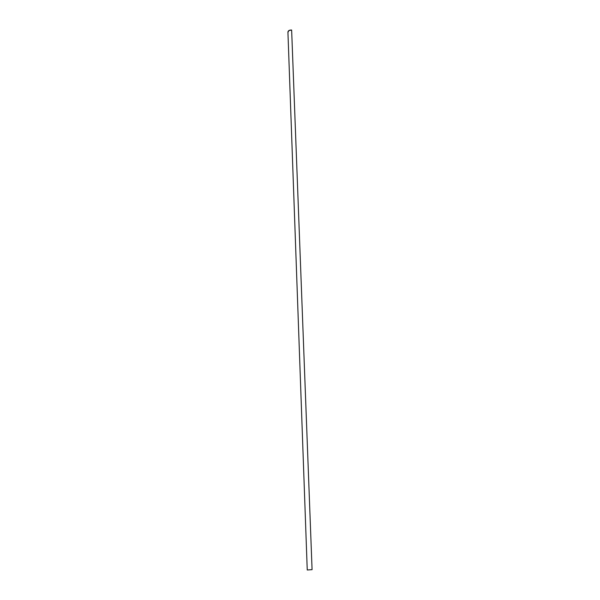 <?xml version="1.0" encoding="UTF-8"?>
<svg xmlns="http://www.w3.org/2000/svg" width="600" height="600" viewBox="0 0 600 600"><rect width="100%" height="100%" fill="white"/><g stroke="black" fill="none" stroke-linecap="round" stroke-linejoin="round"><path stroke-width="0.9" d="M312.075 569.655L307.245 569.977L312.075 569.655L291.638 30.03L312.075 569.655L307.245 569.985L312.075 569.655M287.97 32.31L288.862 30.585L291.638 30.03C289.425 29.977 288.188 30.638 287.925 32.017L307.245 569.977"/></g></svg>
